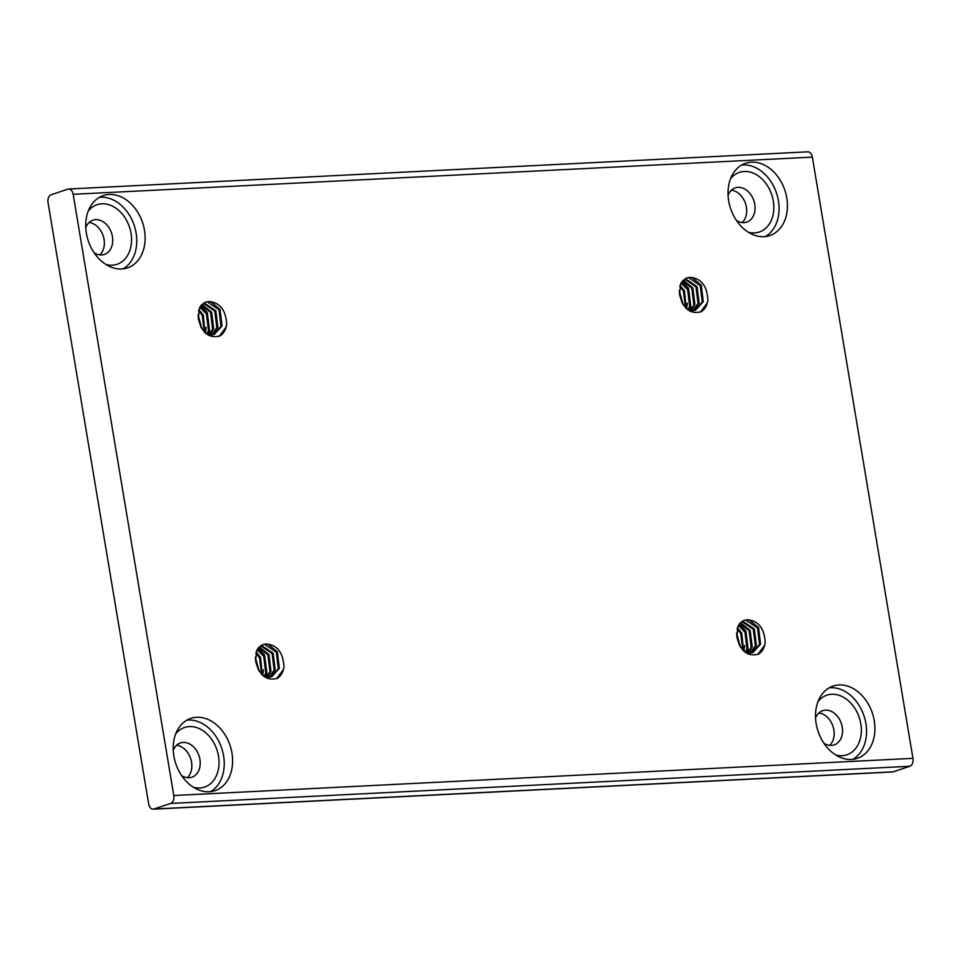 <?xml version="1.0" encoding="UTF-8"?>
<svg xmlns="http://www.w3.org/2000/svg" width="961" height="961" viewBox="0 0 961 961"><rect width="100%" height="100%" fill="white"/><g stroke="black" fill="none" stroke-linecap="round" stroke-linejoin="round"><path stroke-width="1.44" d="M730.528 178.758A31.425 23.617 -108.4 0 1 744.21 171.478A31.425 23.617 -108.4 0 1 773.317 200.993A31.425 23.617 -108.4 0 1 754.493 232.91A31.425 23.617 -108.4 0 1 748.343 232.238M736.462 220.489A18.055 13.562 71.6 0 0 743.934 222.628A18.055 13.562 71.6 0 0 746.685 222.111A18.055 13.562 71.6 0 0 754.373 202.483A18.055 13.562 71.6 0 0 738.024 187.335A18.055 13.562 71.6 0 0 735.273 187.851A18.055 13.562 71.6 0 0 728.066 195.287M818.015 701.554A31.425 23.617 -108.4 0 1 831.697 694.274A31.425 23.617 -108.4 0 1 860.804 723.789A31.425 23.617 -108.4 0 1 841.98 755.706A31.425 23.617 -108.4 0 1 835.83 755.034M823.949 743.285A18.055 13.562 71.6 0 0 831.421 745.424A18.055 13.562 71.6 0 0 834.172 744.907A18.055 13.562 71.6 0 0 841.86 725.279A18.055 13.562 71.6 0 0 825.511 710.131A18.055 13.562 71.6 0 0 822.76 710.647A18.055 13.562 71.6 0 0 815.553 718.083M175.707 733.868A31.425 23.617 -108.4 0 1 189.389 726.588A31.425 23.617 -108.4 0 1 218.495 756.091A31.425 23.617 -108.4 0 1 199.672 788.008A31.425 23.617 -108.4 0 1 193.521 787.335M181.641 775.599A18.055 13.562 71.6 0 0 189.113 777.737A18.055 13.562 71.6 0 0 191.864 777.221A18.055 13.562 71.6 0 0 199.54 757.58A18.055 13.562 71.6 0 0 183.203 742.445A18.055 13.562 71.6 0 0 180.452 742.961A18.055 13.562 71.6 0 0 173.244 750.385M88.22 211.072A31.425 23.617 -108.4 0 1 101.902 203.792A31.425 23.617 -108.4 0 1 131.008 233.295A31.425 23.617 -108.4 0 1 112.185 265.212A31.425 23.617 -108.4 0 1 106.034 264.539M94.154 252.803A18.055 13.562 71.6 0 0 101.626 254.929A18.055 13.562 71.6 0 0 104.377 254.425A18.055 13.562 71.6 0 0 112.053 234.784A18.055 13.562 71.6 0 0 95.716 219.649A18.055 13.562 71.6 0 0 92.965 220.165A18.055 13.562 71.6 0 0 85.757 227.589M196.669 717.266A38.116 28.638 71.6 0 0 190.867 718.347A38.116 28.638 71.6 0 0 174.638 759.791A38.116 28.638 71.6 0 0 209.138 791.756A38.116 28.638 71.6 0 0 214.952 790.675A38.116 28.638 71.6 0 0 231.169 749.232A38.116 28.638 71.6 0 0 196.669 717.266M210.615 791.636A38.116 28.638 71.6 0 0 222.003 749.184A38.116 28.638 71.6 0 0 188.296 720.053A38.116 28.638 71.6 0 0 186.818 720.173M838.977 684.953A38.116 28.638 71.6 0 0 833.175 686.034A38.116 28.638 71.6 0 0 816.958 727.489A38.116 28.638 71.6 0 0 851.446 759.454A38.116 28.638 71.6 0 0 857.26 758.361A38.116 28.638 71.6 0 0 873.477 716.918A38.116 28.638 71.6 0 0 838.977 684.953M852.924 759.322A38.116 28.638 71.6 0 0 864.311 716.87A38.116 28.638 71.6 0 0 830.604 687.74A38.116 28.638 71.6 0 0 829.127 687.86M751.502 162.157A38.116 28.638 71.6 0 0 745.688 163.238A38.116 28.638 71.6 0 0 729.471 204.693A38.116 28.638 71.6 0 0 763.959 236.658A38.116 28.638 71.6 0 0 769.773 235.565A38.116 28.638 71.6 0 0 785.99 194.122A38.116 28.638 71.6 0 0 751.502 162.157M765.437 236.526A38.116 28.638 71.6 0 0 776.824 194.074A38.116 28.638 71.6 0 0 743.117 164.944A38.116 28.638 71.6 0 0 741.64 165.064M109.182 194.458A38.116 28.638 71.6 0 0 103.38 195.551A38.116 28.638 71.6 0 0 87.163 236.995A38.116 28.638 71.6 0 0 121.651 268.96A38.116 28.638 71.6 0 0 127.465 267.879A38.116 28.638 71.6 0 0 143.682 226.436A38.116 28.638 71.6 0 0 109.182 194.458M123.128 268.84A38.116 28.638 71.6 0 0 134.516 226.388A38.116 28.638 71.6 0 0 100.809 197.257A38.116 28.638 71.6 0 0 99.331 197.377M208.321 301.502C219.817 302.247 225.931 309.935 226.676 324.578C225.859 329.707 223.673 333.467 220.129 335.857C209.114 338.837 201.834 333.035 198.314 318.487L199.444 308.037L205.774 301.982L210.651 301.694L220.021 309.358L222.063 325.923L214.375 334.356L211.696 334.884L206.783 334.128M205.318 302.15L207.276 301.85L218.976 309.706L221.018 326.272L213.847 334.524M198.026 314.679L201.906 328.89M198.098 316.758L200.933 327.257M198.807 309.694L203.276 314.932L204.933 332.566M198.531 310.679L202.23 315.28L204.261 331.881M200.2 306.595L207.468 313.538L209.498 330.103L207.408 334.344M199.816 307.268L206.423 313.887L208.453 330.452L206.759 334.104M201.882 304.433L211.648 312.145L213.69 328.71L209.894 334.848M201.438 304.901L210.603 312.493L212.645 329.058L209.294 334.776M204.116 302.907L215.841 310.751L217.871 327.317L212.213 334.836M203.276 303.244L214.796 311.1L216.826 327.665L211.648 334.884M265.62 643.942C277.116 644.687 283.231 652.375 283.976 667.006C283.159 672.147 280.972 675.907 277.441 678.298C266.413 681.265 259.146 675.475 255.614 660.916L256.743 650.465L263.074 644.411L267.963 644.134L277.333 651.786L279.363 668.351L271.675 676.796L264.095 676.568M262.617 644.579L264.575 644.29L276.287 652.135L278.318 668.7L271.146 676.952M255.326 657.108L259.206 671.319M255.398 659.198L258.233 669.697M256.119 652.123L260.575 657.36L262.245 674.994M255.842 653.108L259.53 657.708L261.56 674.31M257.5 649.035L264.768 655.967L266.81 672.544L264.707 676.772M257.128 649.696L263.722 656.315L265.753 672.892L264.059 676.544M259.182 646.861L268.96 654.573L270.99 671.138L267.194 677.277M258.737 647.342L267.903 654.922L269.945 671.487L266.593 677.205M261.428 645.336L273.14 653.18L275.182 669.745L269.512 677.265M260.587 645.672L272.095 653.528L274.137 670.093L268.948 677.313M689.542 277.297C701.037 278.041 707.152 285.729 707.897 300.373C707.08 305.502 704.893 309.262 701.35 311.652C690.334 314.631 683.055 308.829 679.535 294.282L680.664 283.831L686.995 277.777L691.884 277.489L701.254 285.153L703.284 301.718L695.596 310.151L692.917 310.679L688.004 309.922M686.538 277.945L688.496 277.645L700.209 285.501L702.239 302.066L695.067 310.319M679.247 290.474L683.127 304.685M679.319 292.552L682.154 303.051M680.04 285.489L684.496 290.727L686.166 308.361M679.751 286.474L683.451 291.075L685.481 307.676M681.421 282.39L688.689 289.333L690.719 305.898L688.629 310.139M681.049 283.063L687.644 289.681L689.674 306.247L687.98 309.898M683.103 280.228L692.869 287.94L694.911 304.505L691.115 310.643M682.658 280.696L691.824 288.288L693.866 304.853L690.515 310.571M685.337 278.702L697.061 286.546L699.103 303.111L693.434 310.631M684.508 279.038L696.016 286.895L698.046 303.46L692.869 310.679M746.841 619.737C758.337 620.482 764.451 628.17 765.196 642.801C764.379 647.942 762.205 651.702 758.661 654.093C747.634 657.06 740.366 651.27 736.835 636.711L737.964 626.26L744.294 620.205L749.184 619.929L758.553 627.581L760.583 644.146L752.895 652.591L745.316 652.363M743.838 620.374L745.796 620.085L757.508 627.929L759.538 644.495L752.367 652.747M736.546 632.903L740.426 647.113M736.619 634.993L739.453 645.492M737.339 627.917L741.808 633.155L743.466 650.789M737.063 628.902L740.763 633.503L742.781 650.104M738.721 624.83L745.988 631.761L748.03 648.339L745.928 652.567M738.348 625.491L744.943 632.11L746.985 648.687L745.28 652.339M740.402 622.656L750.181 630.368L752.211 646.933L748.427 653.072M739.97 623.136L749.136 630.716L751.166 647.282L747.814 653M742.649 621.13L754.361 628.975L756.403 645.54L750.733 653.06M741.808 621.467L753.316 629.323L755.358 645.888L750.169 653.108M176.572 745.28A18.055 13.562 -108.4 0 1 190.65 758.589A18.055 13.562 -108.4 0 1 187.359 777.677M818.88 712.978A18.055 13.562 -108.4 0 1 832.959 726.288A18.055 13.562 -108.4 0 1 829.679 745.376M731.393 190.182A18.055 13.562 -108.4 0 1 745.472 203.492A18.055 13.562 -108.4 0 1 742.192 222.58M89.085 222.484A18.055 13.562 -108.4 0 1 103.163 235.793A18.055 13.562 -108.4 0 1 99.872 254.881M812.345 157.124L73.168 194.302A6.691 4.324 -92.9 0 0 68.651 189.017L807.817 151.838A6.691 4.324 87.1 0 1 812.345 157.124L912.95 758.337A6.691 4.324 87.1 0 1 909.851 766.265L170.686 803.444L153.94 809.018L893.105 771.839L909.851 766.265M73.168 194.302L173.785 795.516L912.95 758.337M736.883 637.263L739.321 643.353M679.583 294.835L682.022 300.925M255.662 661.468L258.101 667.559M198.362 319.04L200.801 325.13M893.105 771.839A6.691 4.324 87.1 0 1 892.349 771.983L153.183 809.162A6.691 4.324 -92.9 0 1 148.655 803.876L48.05 202.663A6.691 4.324 -92.9 0 1 51.149 194.735L67.895 189.161A6.691 4.324 -92.9 0 1 68.651 189.017M153.183 809.162A6.691 4.324 -92.9 0 0 153.94 809.018M170.686 803.444A6.691 4.324 -92.9 0 0 173.785 795.516M200.933 305.514L207.204 312.433L209.834 332.542L209.005 334.728M226.676 324.578L226.051 327.136L219.288 336.23M206.098 327.329L205.426 333.023M258.245 647.942L264.503 654.861L267.134 674.97L266.317 677.157M283.976 667.006L283.363 669.565L276.6 678.658M263.41 669.757L262.725 675.451M682.166 281.309L688.424 288.228L691.055 308.337L690.238 310.523M707.897 300.373L707.284 302.931L700.521 312.025M687.331 303.123L686.647 308.817M739.465 623.737L745.724 630.656L748.355 650.765L747.538 652.951M765.196 642.801L764.584 645.36L757.821 654.453M744.631 645.552L743.946 651.246"/></g></svg>
